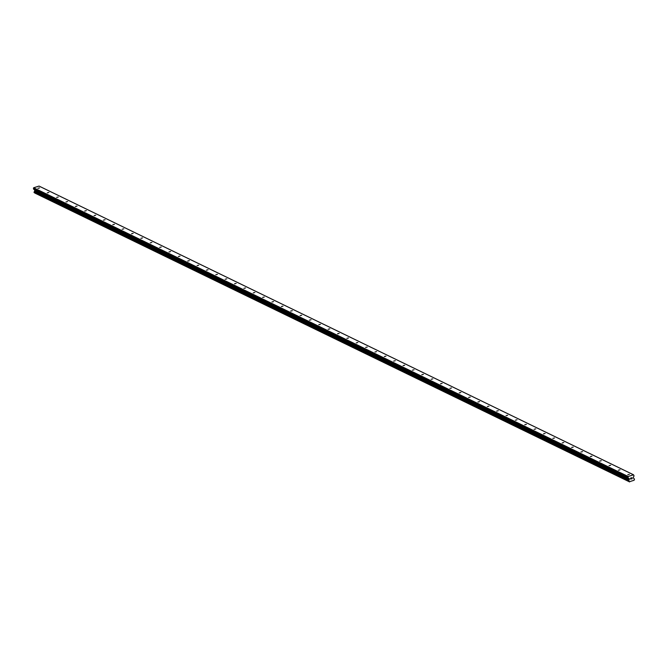 <?xml version="1.0" encoding="UTF-8"?>
<svg xmlns="http://www.w3.org/2000/svg" width="668" height="668" viewBox="0 0 668 668"><rect width="100%" height="100%" fill="white"/><g stroke="black" fill="none" stroke-linecap="round" stroke-linejoin="round"><path stroke-width="1" d="M627.778 474.748L629.365 474.38L627.778 474.748M618.409 470.205L620.004 469.829L618.409 470.205M609.049 465.654L610.644 465.287L609.049 465.654M599.689 461.112L601.275 460.736L599.689 461.112M590.328 456.561L591.915 456.194L590.328 456.561M580.96 452.011L582.554 451.643L580.96 452.011M571.599 447.468L573.194 447.101L571.599 447.468M562.239 442.917L563.825 442.55L562.239 442.917M552.879 438.375L554.465 438.008L552.879 438.375M543.51 433.824L545.105 433.457L543.51 433.824M534.149 429.282L535.744 428.914L534.149 429.282M524.789 424.731L526.376 424.364L524.789 424.731M515.429 420.189L517.015 419.813L515.429 420.189M506.06 415.638L507.655 415.271L506.06 415.638M496.7 411.096L498.295 410.72L496.7 411.096M487.339 406.545L488.926 406.177L487.339 406.545M477.979 402.002L479.566 401.627L477.979 402.002M468.61 397.452L470.205 397.084L468.61 397.452M459.25 392.909L460.836 392.534L459.25 392.909M449.89 388.358L451.476 387.991L449.89 388.358M440.521 383.816L442.116 383.44L440.521 383.816M431.161 379.265L432.755 378.898L431.161 379.265M421.8 374.723L423.387 374.347L421.8 374.723M412.44 370.172L414.026 369.805L412.44 370.172M403.071 365.63L404.666 365.254L403.071 365.63M393.711 361.079L395.306 360.712L393.711 361.079M384.351 356.528L385.937 356.161L384.351 356.528M374.99 351.986L376.577 351.618L374.99 351.986M365.621 347.435L367.216 347.068L365.621 347.435M356.261 342.893L357.856 342.525L356.261 342.893M346.901 338.342L348.487 337.975L346.901 338.342M337.54 333.8L339.127 333.432L337.54 333.8M328.172 329.249L329.767 328.881L328.172 329.249M318.811 324.706L320.398 324.331L318.811 324.706M309.451 320.156L311.037 319.788L309.451 320.156M300.082 315.613L301.677 315.238L300.082 315.613M290.722 311.063L292.317 310.695L290.722 311.063M281.362 306.52L282.948 306.144L281.362 306.52M272.001 301.969L273.588 301.602L272.001 301.969M262.633 297.427L264.227 297.051L262.633 297.427M253.272 292.876L254.867 292.509L253.272 292.876M243.912 288.334L245.498 287.958L243.912 288.334M234.551 283.783L236.138 283.416L234.551 283.783M225.183 279.241L226.778 278.865L225.183 279.241M215.822 274.69L217.417 274.323L215.822 274.69M206.462 270.148L208.049 269.772L206.462 270.148M197.102 265.597L198.688 265.229L197.102 265.597M187.733 261.046L189.328 260.679L187.733 261.046M178.373 256.504L179.959 256.136L178.373 256.504M169.012 251.953L170.599 251.585L169.012 251.953M159.644 247.41L161.238 247.043L159.644 247.41M150.283 242.86L151.878 242.492L150.283 242.86M140.923 238.317L142.509 237.95L140.923 238.317M131.563 233.767L133.149 233.399L131.563 233.767M122.194 229.224L123.789 228.848L122.194 229.224M112.834 224.673L114.428 224.306L112.834 224.673M103.473 220.131L105.06 219.755L103.473 220.131M94.113 215.58L95.699 215.213L94.113 215.58M84.744 211.038L86.339 210.662L84.744 211.038M75.384 206.487L76.979 206.12L75.384 206.487M66.023 201.945L67.61 201.569L66.023 201.945M56.663 197.394L58.25 197.027L56.663 197.394M47.294 192.852L48.889 192.476L47.294 192.852M37.934 188.301L39.521 187.933L37.934 188.301M632.087 478.697L632.02 478.255L631.569 478.931M631.936 477.745L631.41 477.912L631.936 477.745M631.41 477.912L631.995 477.653L632.17 478.747L631.995 477.653M630.659 479.165L630.659 478.555M630.918 478.071L630.358 478.246L630.918 478.071M630.358 478.246L631.051 477.946L630.659 479.098L631.051 477.946M628.062 477.762L629.289 478.789L629.089 479.975A0.685 0.584 -64.1 0 1 628.697 480.626L628.822 481.386A0.685 0.584 -64.1 0 1 629.373 481.737L634.074 480.267A0.685 0.584 -64.1 0 1 634.458 479.616L634.341 478.856A0.685 0.584 -64.1 0 1 633.79 478.497L633.239 477.545L634.041 475.875L633.556 474.806L628.17 476.493L628.062 477.762L33.534 189.036L34.769 190.071L34.569 191.248A0.685 0.584 -64.1 0 1 34.177 191.908L34.243 192.66M628.755 481.377L34.218 192.643L628.755 481.377M633.556 474.806L39.036 186.08L33.65 187.775L33.534 189.036M34.811 192.935A0.685 0.584 -64.1 0 1 34.853 193.019L629.598 481.92M627.92 476.91L33.4 188.192M628.17 476.493L33.65 187.775M629.139 479.841L34.611 191.123M629.089 479.975L34.569 191.248M629.373 481.737L34.853 193.019M629.431 481.812L34.928 193.102M628.187 477.954L33.659 189.236M629.173 478.589L34.644 189.871M629.289 478.789L34.769 190.071M629.373 479.29L34.853 190.564M629.323 479.54L34.794 190.823M628.697 480.626L34.177 191.908M628.63 480.693L34.101 191.975M628.588 480.76L34.06 192.042M628.563 480.893L34.035 192.167M628.613 481.227L34.093 192.509M628.68 481.327L34.151 192.609M634.341 478.856L633.84 478.614M629.44 481.82L34.92 193.102"/></g></svg>
